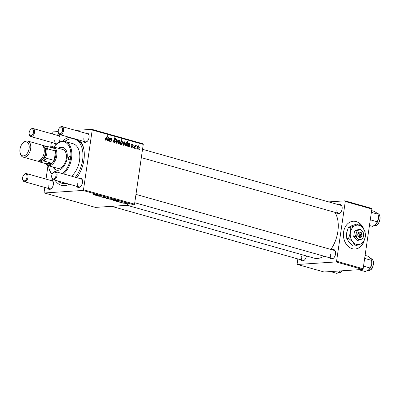 <?xml version="1.0" encoding="UTF-8"?>
<svg xmlns="http://www.w3.org/2000/svg" width="400" height="400" viewBox="0 0 400 400"><rect width="100%" height="100%" fill="white"/><g stroke="black" fill="none" stroke-linecap="round" stroke-linejoin="round"><path stroke-width="0.6" d="M363.8 229.075A13.92 10.8 86.2 0 0 356.2 221.535A13.92 10.8 86.2 0 0 353.305 221.225A13.92 10.8 86.2 0 0 343.415 233.955A13.92 10.8 86.2 0 0 352.24 248.69A13.92 10.8 86.2 0 0 355.135 249A13.92 10.8 86.2 0 0 364.24 240.78M355.045 249.005A13.92 10.8 86.2 0 0 363.335 242.64M363.36 228.465A13.92 10.8 86.2 0 0 356.025 221.55A13.92 10.8 86.2 0 0 353.215 221.23M306.455 255.965A4.87 2.96 105.8 0 1 304.725 259.78A4.87 2.96 105.8 0 1 300.79 259.755M301.295 256.475A4.175 2.54 -74.2 0 0 302.79 260.32A4.175 2.54 -74.2 0 0 304.9 259.585M338.715 204.73A4.87 2.96 105.8 0 1 342.08 206.765A4.87 2.96 105.8 0 1 342.115 208.96A4.87 2.96 105.8 0 1 340.38 212.79A4.87 2.96 105.8 0 1 336.445 212.765M336.95 209.485A4.175 2.54 -74.2 0 0 338.445 213.33A4.175 2.54 -74.2 0 0 340.555 212.595M332.14 249.805A4.87 2.96 105.8 0 1 335.505 251.84A4.87 2.96 105.8 0 1 335.535 254.035A4.87 2.96 105.8 0 1 333.805 257.87A4.87 2.96 105.8 0 1 329.87 257.84M330.375 254.56A4.175 2.54 -74.2 0 0 331.87 258.405A4.175 2.54 -74.2 0 0 333.98 257.67M49.99 180.225A4.87 2.96 105.8 0 1 53.36 182.26A4.87 2.96 105.8 0 1 53.39 184.455A4.87 2.96 105.8 0 1 51.655 188.285A4.87 2.96 105.8 0 1 47.72 188.26M48.225 184.98A4.175 2.54 -74.2 0 0 49.72 188.825A4.175 2.54 -74.2 0 0 51.83 188.09M56.565 135.145A4.87 2.96 105.8 0 1 59.935 137.18A4.87 2.96 105.8 0 1 59.965 139.375A4.87 2.96 105.8 0 1 58.76 142.545M56.345 144.315A4.87 2.96 105.8 0 1 54.295 143.18M54.805 139.9A4.175 2.54 -74.2 0 0 56.295 143.745A4.175 2.54 -74.2 0 0 56.96 143.79M85.645 133.23A4.87 2.96 105.8 0 1 89.01 135.265A4.87 2.96 105.8 0 1 89.045 137.465A4.87 2.96 105.8 0 1 87.31 141.295A4.87 2.96 105.8 0 1 83.375 141.27M83.88 137.99A4.175 2.54 -74.2 0 0 85.375 141.835A4.175 2.54 -74.2 0 0 87.485 141.095M79.07 178.31A4.87 2.96 105.8 0 1 82.435 180.345A4.87 2.96 105.8 0 1 82.465 182.54A4.87 2.96 105.8 0 1 80.735 186.375A4.87 2.96 105.8 0 1 76.8 186.345M77.305 183.065A4.175 2.54 -74.2 0 0 78.8 186.91A4.175 2.54 -74.2 0 0 80.91 186.175M79.89 140.285A25.05 15.23 105.8 0 1 83.755 148.83A25.05 15.23 105.8 0 1 83.915 160.125A25.05 15.23 105.8 0 1 76.805 177.67M69.335 184.235A25.05 15.23 105.8 0 1 55.065 180.205M58.13 181.07A22.965 13.965 -74.2 0 0 61.905 183.26L63.5 183.71A22.965 13.965 -74.2 0 0 67.865 183.82M330.835 249.435A26.445 16.08 -74.2 0 0 337.86 231.56A26.445 16.08 -74.2 0 0 334.885 212.325M121.165 202.605L121.695 202.605L121.185 202.495M123.775 203.345L124.305 203.34L123.795 203.23M119.275 201.825L120.59 202.24L120.53 201.86L121.975 202.045L122.18 202.34L120.965 201.965L121 202.35L119.44 202.135L119.48 201.86M121.755 202.23L121.69 201.975M114.015 200.585L113.385 200.42L113.575 200.16L118.1 200.675L114.015 200.585M116.045 200.37L116.3 200.47M101.81 197L101.785 197.145C101.04 196.925 101.005 196.79 101.67 196.75L103.44 197.31L103.12 196.945L103.355 196.775L105.21 197.015L105.405 197.38L103.76 196.885L103.855 197.415L101.785 197.145C101.04 196.925 101.005 196.79 101.67 196.75M101.765 196.775L102.17 197.13M105.21 197.015L105.405 197.38L105.45 197.09M104.99 197.275L104.855 196.925M103.98 197.15L103.855 197.415L103.9 197.11M106.53 198.15L106.485 198.475L106.455 198.155L109.1 198.405L109.07 198.725L106.485 198.475L106.455 198.155M109.1 198.405L109.07 198.725L109.115 198.41M97.345 195.875L99.64 195.75L100.825 196.26L98.745 196.275L100.4 196.045L97.36 195.765M93.095 194.455L97.655 194.895L94.95 194.915L93.18 194.715L93.22 194.45M44.8 187.435L44.085 192.33L44.425 192.98L95.465 207.395L134 204.86L82.965 190.44L83.5 189.735L134.54 204.155L134 204.86M44.425 192.98L82.965 190.44M96.18 195.55L95.285 195.085L98.08 195.505L96.515 195.09L98.505 195.62L96.18 195.55M98.235 195.34L98.53 195.435M108.22 198.95L111.96 198.94L110.665 198.945L111.575 199.105L111.42 199.375L108.23 198.85M111.575 199.105L111.42 199.375L111.465 199.08M108.965 198.845L108.915 199.16L108.725 198.845M104.41 197.875L103.935 197.74L105.795 197.485L104.57 197.8L107.87 198.075L104.44 197.67M111.27 199.49L111.22 199.81L111.19 199.495L113.835 199.745L113.805 200.06L111.22 199.81L111.19 199.495M113.835 199.745L113.805 200.06L113.85 199.75M116.575 201.31L115.68 200.845L118.475 201.27L116.91 200.85L118.9 201.38L116.575 201.31M118.6 201.235L118.93 201.195M125.525 203.515L125.48 203.84L125.45 203.52L128.09 203.775L128.065 204.09L125.48 203.84L125.45 203.52M128.09 203.775L128.065 204.09L128.11 203.78M122.285 202.925L124.58 202.795L125.725 203.13L122.305 202.81M127.355 204.355L127.88 204.35L127.37 204.24M131.21 147.21L132.44 146.78L131.57 144.835L132.52 144.08L133.25 145.375L132.855 145.33L132.44 144.505L131.965 145.155L132.835 146.85L131.775 147.595L131.03 146.1L131.425 146.145L132.05 147.19L131.235 147.245M132.44 144.505L131.645 144.535M132.115 147.635L131.775 147.595M129.08 143.555L128.36 144.06L127.98 143.89L129.18 143.135L129.9 144.28L129.275 146.825L128.875 146.71L128.9 146.27L128.06 146.545L127.515 145.355L128.71 144.545L129.385 144.605L129.08 143.555L128.135 143.585M128.26 144.5L127.945 144.595M127.51 144.74L129.385 144.605M128.845 143.095L128.54 143.175M125.07 143.48C124.925 144.645 124.42 145.24 123.555 145.275L122.835 143.635C122.975 142.42 123.49 141.8 124.38 141.78L125.07 143.48L124.66 143.505M124.085 141.745L123.81 141.815M104.955 139.67L105.62 139.625L106.255 138.875L107.195 135.64L107.585 135.75L106.615 139.1L105.51 140.175L105 138.49L105.4 138.535L105.74 139.64L104.965 139.695M105.76 140.205L105.51 140.175M120.7 143.75L120.52 144.35L120.18 144.255L121.5 139.68L121.89 139.79L121.425 141.385L122.125 141.14L122.665 142.75L121.25 144.62L120.7 143.75L120.315 143.775M118.445 140.165L116.71 143.275L116.24 143.14L116.37 139.58L116.76 139.69L116.605 142.69L118.03 140.05L118.445 140.165L117.945 140.2M113.4 142.115L115.1 141.475L113.88 138.775L115.105 137.81L115.975 139.6L115.58 139.535L115.015 138.36L114.27 138.855L115.49 141.54L114.12 142.605L113.2 140.675L113.595 140.725L113.595 141.455L114.51 142.095L113.435 142.165M114.515 142.655L114.12 142.605M114.735 137.765L114.425 137.855M115.015 138.36L113.985 138.38M139.845 149.105L139.655 149.755L139.27 149.65L139.45 148.99L139.845 149.105L139.41 149.135M75.655 130.41L91.875 129.345L142.915 143.76L143.255 144.41L92.215 129.995L83.5 189.735M143.255 144.41L134.54 204.155M120.335 142.14C120.19 143.305 119.685 143.905 118.82 143.935L118.1 142.3C118.24 141.08 118.755 140.465 119.645 140.44L120.335 142.14L119.925 142.165M119.35 140.405L119.075 140.48M108.685 137.795L107.965 138.3L107.585 138.125L108.78 137.37L109.5 138.52L108.88 141.065L108.48 140.95L108.505 140.51L107.665 140.785L107.12 139.595L108.315 138.78L108.985 138.845L108.685 137.795L107.735 137.82M107.865 138.735L107.55 138.83M107.115 138.98L108.985 138.845M108.445 137.33L108.145 137.415M111.16 138.495L110.095 139.735L109.645 141.28L109.255 141.17L110.215 137.84L110.61 137.955L110.445 138.51L111.345 138.095L111.79 139.095L111.05 141.675L110.655 141.565L111.395 139L111.16 138.495L110.445 138.51M126.71 146.1L126.315 145.99L126.455 145.53L125.715 145.885L125.205 144.275L126.595 142.405L127.12 143.15L127.64 141.415L128.03 141.525L126.71 146.1M139.33 147.505C139.185 148.67 138.68 149.27 137.815 149.3L137.095 147.665C137.23 146.45 137.75 145.83 138.64 145.805L139.33 147.505L138.92 147.535M138.345 145.775L138.07 145.845M136.27 148.095L136.08 148.745L135.695 148.64L135.875 147.98L136.27 148.095L135.835 148.12M135.92 145.62L134.59 148.325L134.195 148.215L135.16 144.89L135.55 145L135.345 145.685L136.09 145.085L136.335 145.285L136.1 145.785L135.76 145.63M133.66 147.355L133.47 148.01L133.085 147.9L133.265 147.245L133.66 147.355L133.225 147.385M52.59 134.025L52.8 132.585L53.34 131.88L58.22 131.56M51.375 142.355L50.7 146.985M47.985 165.59L46.015 179.1M83.895 149.595A22.965 13.965 -74.2 0 0 75.99 139.51L74.395 139.06A22.965 13.965 -74.2 0 0 64.785 141.415M297.87 258.93L297.155 263.825L297.495 264.475L324.08 271.985L362.615 269.445L336.03 261.935L336.57 261.23L363.15 268.74L362.615 269.445M297.495 264.475L336.03 261.935M328.725 201.905L344.945 200.84L371.53 208.35L371.865 209L363.15 268.74M371.865 209L345.285 201.49L336.57 261.23M127.16 205.31L314.03 258.105A26.445 16.08 -74.2 0 0 323.955 256.17M345.285 201.49L344.945 200.84M335.55 252.1A4.175 2.54 -74.2 0 0 334.14 250.37L135.965 194.385M342.125 207.025A4.175 2.54 -74.2 0 0 340.715 205.295L142.54 149.305M62.505 141.275A25.05 15.23 105.8 0 1 69.07 137.225M92.215 129.995L91.875 129.345M89.055 135.53A4.175 2.54 -74.2 0 0 87.645 133.795L62.125 126.59A4.175 2.54 105.8 0 1 63.615 130.435A4.175 2.54 105.8 0 1 59.855 134.625A4.175 2.54 105.8 0 1 58.39 132.66L58.29 132.17A3.48 2.115 -74.2 0 0 60.505 133.715A3.48 2.115 -74.2 0 0 62.65 130.31A3.48 2.115 -74.2 0 0 61.865 127.345A3.48 2.115 -74.2 0 0 59.505 127.86A3.48 2.115 -74.2 0 0 58.27 130.6A3.48 2.115 -74.2 0 0 58.29 132.17M59.98 137.44A4.175 2.54 -74.2 0 0 58.565 135.71L33.045 128.5A4.175 2.54 105.8 0 1 34.54 132.345A4.175 2.54 105.8 0 1 30.775 136.54A4.175 2.54 105.8 0 1 29.31 134.575L29.21 134.08A3.48 2.115 -74.2 0 0 31.425 135.63A3.48 2.115 -74.2 0 0 33.57 132.225A3.48 2.115 -74.2 0 0 32.79 129.26A3.48 2.115 -74.2 0 0 30.43 129.775A3.48 2.115 -74.2 0 0 29.19 132.515A3.48 2.115 -74.2 0 0 29.21 134.08M53.405 182.52A4.175 2.54 -74.2 0 0 51.99 180.79L26.47 173.58A4.175 2.54 105.8 0 1 27.965 177.425A4.175 2.54 105.8 0 1 24.2 181.615A4.175 2.54 105.8 0 1 22.735 179.65L22.635 179.16A3.48 2.115 -74.2 0 0 24.85 180.705A3.48 2.115 -74.2 0 0 26.995 177.3A3.48 2.115 -74.2 0 0 26.21 174.335A3.48 2.115 -74.2 0 0 23.855 174.855A3.48 2.115 -74.2 0 0 22.615 177.59A3.48 2.115 -74.2 0 0 22.635 179.16M82.48 180.605A4.175 2.54 -74.2 0 0 81.07 178.875L55.55 171.665A4.175 2.54 105.8 0 1 57.04 175.51A4.175 2.54 105.8 0 1 53.28 179.7A4.175 2.54 105.8 0 1 51.815 177.735L51.715 177.245A3.48 2.115 -74.2 0 0 53.93 178.79A3.48 2.115 -74.2 0 0 56.07 175.39A3.48 2.115 -74.2 0 0 55.29 172.42A3.48 2.115 -74.2 0 0 52.93 172.94A3.48 2.115 -74.2 0 0 51.69 175.675A3.48 2.115 -74.2 0 0 51.715 177.245M113.19 140.75L113.595 140.725M113.175 140.905L113.57 140.875M113.18 141.48L113.595 141.455M115.585 139.52L115.995 139.495M113.87 138.885L114.27 138.855M113.895 139.35L114.355 139.32M115.08 141.57L115.49 141.54M116.365 139.715L116.76 139.69M116.255 142.715L116.605 142.69M118.3 143.54L118.885 143.505L119.95 142.03L119.565 140.87L118.6 140.905M119.565 140.87L118.495 142.355L119.01 143.515L118.315 143.565M118.085 142.38L118.495 142.355M121.46 139.82L121.89 139.79M121 141.415L121.425 141.385M122.25 142.775L122.665 142.75M120.715 142.395L121.135 142.37L120.93 143.13L121.39 144.195L120.825 144.23M120.815 144.21L121.28 144.18L122.275 142.645L121.935 141.54L120.95 141.585M121.935 141.54L121.135 142.37M120.495 143.16L120.93 143.13M104.98 138.565L105.4 138.535M104.895 138.965L105.3 138.94M107.155 135.78L107.585 135.75M106.18 139.13L106.615 139.1M107.345 140.585L108.505 140.51M109.08 138.545L109.5 138.52M107.75 138.635L107.595 139.255M108.135 139.22L109.345 139.14M108.495 140.62L108.905 140.59M107.235 140.425L108.005 140.405L107.25 140.455M107.105 139.725L107.505 139.7L107.85 140.385L108.86 139.255L107.205 139.26M108.62 139.275L107.505 139.7M110.175 137.98L110.61 137.955M111.375 139.125L111.79 139.095M123.04 144.88L123.62 144.84L124.685 143.365L124.3 142.205L123.34 142.245M124.3 142.205L123.23 143.69L123.745 144.855L123.05 144.9M122.825 143.72L123.23 143.69M125.365 145.6L126.455 145.53M126.845 143.165L127.12 143.15M127.595 141.555L128.03 141.525M125.325 145.525L126.415 145.19L126.89 143.865L126.555 142.845L125.715 142.88M126.555 142.845L125.61 144.28L125.635 145.185L126 145.5L125.33 145.54M125.205 144.31L125.61 144.28M125.21 145.215L125.635 145.185M125.185 144.45L125.59 144.425M127.745 146.345L128.9 146.27M129.48 144.31L129.9 144.28M128.145 144.395L127.99 145.015M128.535 144.98L129.745 144.9M128.89 146.38L129.3 146.355M127.63 146.19L128.4 146.165L127.65 146.215M127.5 145.49L127.905 145.465L128.245 146.15L129.255 145.02L127.6 145.025M129.015 145.035L127.905 145.465M131.02 146.175L131.425 146.145M131.56 144.895L131.965 144.865M131.565 145.185L131.965 145.155M132.24 146.2L132.73 146.17M132.42 146.88L132.835 146.85M137.295 148.91L137.88 148.87L138.945 147.395L138.56 146.235L137.595 146.27M138.56 146.235L137.485 147.72L138.005 148.885L137.31 148.93M137.08 147.745L137.485 147.72M135.12 145.025L135.55 145M134.92 145.715L135.345 145.685M135.6 145.335L136.335 145.285M95.73 195.34L97.42 195.51L95.685 195.085M109.865 198.95L109.165 199.135L111.17 199.09L109.88 198.84M111.18 199.02L111.03 199.27M109.285 198.845L109.165 199.135M108.685 198.615L106.765 198.455L108.685 198.615L108.815 198.335M106.89 198.14L106.765 198.455M103.65 196.96L103.605 197.265M105.385 197.07L105.335 197.385M113.42 199.95L111.505 199.795L113.42 199.95L113.55 199.675M111.63 199.48L111.505 199.795M115.68 200.565L113.625 200.345L115.68 200.565L115.805 200.31M116.125 201.1L117.815 201.27L116.085 200.85M120.755 201.855L120.7 202.205M127.68 203.98L125.76 203.82L127.68 203.98L127.81 203.7M125.885 203.505L125.76 203.82M62.36 173.59A17.395 10.58 -74.2 0 0 70.59 158.035A1.74 1.06 -74.2 0 0 69.97 156.435A1.74 1.06 -74.2 0 0 68.4 158.18A1.74 1.06 -74.2 0 0 69.025 159.785A1.74 1.06 -74.2 0 0 70.59 158.035A17.395 10.58 -74.2 0 0 66.685 143.2A17.395 10.58 -74.2 0 0 54.89 145.79A17.395 10.58 -74.2 0 0 53.86 147M53.07 167.025A11.83 7.195 -74.2 0 0 56.43 170.14A11.83 7.195 -74.2 0 0 67.09 158.265A11.83 7.195 -74.2 0 0 62.86 147.375A11.83 7.195 -74.2 0 0 58.365 148.27M53.6 167.175A11.83 7.195 -74.2 0 0 56.695 170.21M54.89 145.79L55.23 145.42A18.095 11 105.8 0 1 65.095 141.495A18.095 11 105.8 0 1 71.56 158.16A18.095 11 105.8 0 1 63.52 173.915M71.495 176.17A18.095 11 -74.2 0 0 79.535 160.41A18.095 11 -74.2 0 0 73.07 143.75L65.095 141.495M75.325 177.25A22.965 13.965 -74.2 0 0 82.6 160.21A22.965 13.965 -74.2 0 0 74.395 139.06M50.13 147.235A9.74 5.925 105.8 0 1 51.99 146.7A9.74 5.925 105.8 0 1 53.255 146.83L62.825 149.53A9.74 5.925 105.8 0 1 66.305 158.505A9.74 5.925 105.8 0 1 57.525 168.285L47.955 165.58A9.74 5.925 105.8 0 1 45.51 163.595M61.905 183.26A22.965 13.965 -74.2 0 0 66.27 183.37M52.05 174.365A18.095 11 105.8 0 1 48.905 167.81L48.805 167.32A17.395 10.58 -74.2 0 0 52.215 173.99M48.56 165.75A17.395 10.58 -74.2 0 0 48.805 167.32M63.125 147.455A11.83 7.195 -74.2 0 0 58.9 148.425M330.45 271.565L336.995 273.41L340.135 271.32A6.775 4.12 -74.2 0 0 340.335 271.115L340.135 271.32M369.455 225.52L372.65 226.42L375.785 224.33A6.775 4.12 -74.2 0 0 375.99 224.125A6.775 4.12 -74.2 0 0 378.465 218.225L377.325 221.785L375.99 224.125M370.335 219.515L370.42 219.835L377.325 221.785M371.38 212.34L378.01 214.215L378.465 218.225A6.775 4.12 -74.2 0 0 378.355 215.74L378.275 215.33M371.635 210.6L374.02 211.275L376.815 212.97L378.01 214.215M358.685 269.705L365.23 271.555L368.495 270.015L370.16 268.03L363.53 266.155M364.615 258.705L364.785 258.445L371.69 260.395L371.725 264.44L370.16 268.03M365.1 255.39L368.29 256.295L370.79 258.57L371.78 260.815A6.775 4.12 -74.2 0 1 371.725 264.44A6.775 4.12 -74.2 0 1 369.41 269.2L369.33 269.29M30.43 129.775L30.77 129.405A4.175 2.54 105.8 0 1 33.045 128.5M59.505 127.86L59.85 127.495A4.175 2.54 105.8 0 1 62.125 126.59M23.855 174.855L24.195 174.485A4.175 2.54 105.8 0 1 26.47 173.58M52.93 172.94L53.275 172.57A4.175 2.54 105.8 0 1 55.55 171.665M44.045 161.07L42.58 160.98A8.35 5.075 -74.2 0 0 45.91 156.59L46.23 158.185A9.045 5.5 105.8 0 1 44.045 161.07L52.02 163.32L45.95 163.72A9.045 5.5 -74.2 0 0 48.785 164.88A9.045 5.5 -74.2 0 0 52.02 163.32A9.045 5.5 -74.2 0 0 54.205 160.44A9.045 5.5 -74.2 0 0 55.575 151.035A9.045 5.5 -74.2 0 0 54.2 148.385A9.045 5.5 -74.2 0 0 51.36 147.23A9.045 5.5 -74.2 0 0 50.57 147.36M53.255 146.83A9.74 5.925 105.8 0 1 56.555 156.81A9.74 5.925 105.8 0 1 49.22 165.71A9.74 5.925 105.8 0 1 47.955 165.58M46.23 158.185L54.205 160.44L55.575 151.035L47.605 148.78L46.86 150.075A8.35 5.075 -74.2 0 0 44.755 146.045L46.225 146.135A9.045 5.5 105.8 0 1 47.605 148.78M42.425 145.54A8.35 5.075 105.8 0 1 46.825 153.305A8.35 5.075 105.8 0 1 38.055 161.01A8.35 5.075 -74.2 0 0 38.38 161.255L37.975 161.47A9.045 5.5 105.8 0 1 37.625 161.05M45.95 163.72L37.975 161.47M54.2 148.385L46.225 146.135M29.11 148.545A7.235 4.4 -74.2 0 0 27.485 142.37A7.235 4.4 -74.2 0 0 22.575 143.45A7.235 4.4 -74.2 0 0 20 149.145A7.235 4.4 -74.2 0 0 20.045 152.405A7.235 4.4 -74.2 0 0 24.65 155.625A7.235 4.4 -74.2 0 0 29.11 148.545M22.575 143.45L23.125 142.86A8.35 5.075 105.8 0 1 27.675 141.05A8.35 5.075 105.8 0 1 30.66 148.74A8.35 5.075 105.8 0 1 23.135 157.12A8.35 5.075 105.8 0 1 20.205 153.195L20.045 152.405M38.79 160.815A7.655 4.655 -74.2 0 0 45.855 153.185A7.655 4.655 -74.2 0 0 42.95 146.09M43.555 147.075A6.96 4.23 105.8 0 1 45.415 153.21A6.96 4.23 105.8 0 1 39.82 160.295M27.675 141.05L41.18 144.865A8.35 5.075 105.8 0 1 44.165 152.555A8.35 5.075 105.8 0 1 36.64 160.935L23.135 157.12M361.95 234.455L357.885 233.46L357.755 234.835A2.785 2.16 86.2 0 0 359.515 237.455A2.785 2.16 86.2 0 0 361.87 236L361.95 234.455A2.09 1.62 86.2 0 0 360.645 232.675A2.09 1.62 86.2 0 0 358.945 233.605M362.07 234.64A2.785 2.16 86.2 0 0 360.31 232.025A2.785 2.16 86.2 0 0 357.95 233.48M355.315 236.46L357.45 238.33L358.635 240.255L357.01 240.365L353.69 236.57L355.315 236.46L356.19 233.685A4.87 3.78 86.2 0 0 357.45 238.33A4.87 3.78 86.2 0 0 361.17 239.38L362.76 238.565L363.635 235.79L363.56 233.08L362.375 231.15L360.24 229.285L358.61 229.39L354.49 231.08L353.69 236.57M358.635 240.255L361.17 239.38A4.87 3.78 86.2 0 0 363.635 235.79A4.87 3.78 86.2 0 0 362.375 231.15A4.87 3.78 86.2 0 0 358.65 230.1L356.115 230.975L354.49 231.08M360.24 229.285L358.65 230.1A4.87 3.78 86.2 0 0 356.19 233.685L356.115 230.975M355.29 225.595A9.74 7.56 86.2 0 0 350.365 232.775A9.74 7.56 86.2 0 0 352.885 242.055A9.74 7.56 86.2 0 0 360.33 244.16A9.74 7.56 86.2 0 0 365.255 236.98A9.74 7.56 86.2 0 0 362.73 227.7A9.74 7.56 86.2 0 0 355.29 225.595L350.22 227.35L348.35 227.475L351.52 225.845L356.595 224.09L358.46 223.965L355.29 225.595M350.22 227.35L350.365 232.775L348.615 238.325L352.885 242.055L355.26 245.915L353.39 246.035L349.12 242.305L346.75 238.445L346.6 233.02L348.35 227.475M348.615 238.325L346.75 238.445M355.26 245.915L360.33 244.16L363.505 242.53L365.255 236.98L365.105 231.555L362.73 227.7L358.46 223.965M357.755 234.835L361.87 236M358.745 234.965A2.09 1.62 86.2 0 0 360.05 236.745A2.09 1.62 86.2 0 0 361.755 235.815M361.125 235.635L361.26 234.72L357.84 233.75M361.26 234.72L362.135 234.66M114.255 140.05L114.95 140.005M116.295 141.675L116.68 141.65M120.53 143.035L120.95 143.005M108.575 139.985L109.07 139.95M111.21 139.7L111.645 139.67M109.66 139.765L110.095 139.735M128.975 145.745L129.47 145.715M131.71 145.59L132.235 145.555M134.54 147.03L134.985 147M103.41 196.775L103.365 197.09M342.575 270.765L339.86 272.645L338.585 272.6A6.265 3.81 -74.2 0 0 339.74 272.64A6.265 3.81 -74.2 0 0 342.395 270.775M377.645 213.555C382 214.415 380.03 225.11 375.51 225.655L374.24 225.61A6.265 3.81 -74.2 0 0 375.395 225.65A6.265 3.81 -74.2 0 0 379.82 219.71A6.265 3.81 -74.2 0 0 377.645 213.555L377.465 213.505M371.07 258.635C372.915 259.36 373.725 261.195 373.505 264.14C372.635 267.1 372.65 269.88 368.195 270.78L367.665 270.69A6.265 3.81 -74.2 0 0 368.14 270.77A6.265 3.81 -74.2 0 0 373.135 265.315A6.265 3.81 -74.2 0 0 371.07 258.635L370.775 258.55M56.295 143.745L30.775 136.54M59.855 134.625L85.375 141.835M141.325 157.64L338.445 213.33M24.2 181.615L49.72 188.825M111.685 206.33L302.79 260.32M331.87 258.405L134.75 202.715M78.8 186.91L53.28 179.7"/></g></svg>
